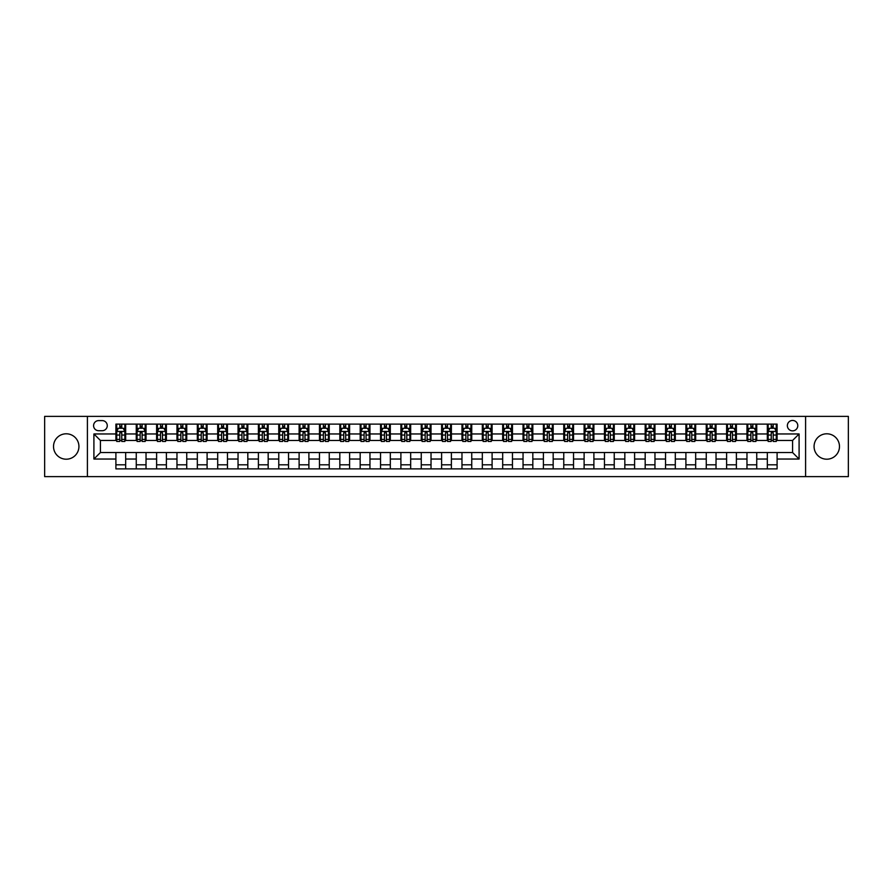 <?xml version="1.0" encoding="UTF-8"?>
<svg xmlns="http://www.w3.org/2000/svg" width="893" height="893" viewBox="0 0 893 893"><rect width="100%" height="100%" fill="white"/><g stroke="black" fill="none" stroke-linecap="round" stroke-linejoin="round"><path stroke-width="1.34" d="M826.773 433.797A12.703 12.703 0 0 0 814.07 446.5A12.703 12.703 0 0 0 826.773 459.203A12.703 12.703 0 0 0 839.476 446.5A12.703 12.703 0 0 0 826.773 433.797M66.227 433.797A12.703 12.703 0 0 0 53.524 446.5A12.703 12.703 0 0 0 66.227 459.203A12.703 12.703 0 0 0 78.93 446.5A12.703 12.703 0 0 0 66.227 433.797M792.571 420.447A5.213 5.213 0 0 0 787.358 425.66A5.213 5.213 0 0 0 792.571 430.861A5.213 5.213 0 0 0 797.784 425.66A5.213 5.213 0 0 0 792.571 420.447M805.598 476.628L848.35 476.628L848.35 416.372L805.598 416.372L805.598 476.628L87.402 476.628L87.402 416.372L44.65 416.372L44.65 476.628L87.402 476.628M98.632 430.705L102.215 430.705A5.045 5.045 0 0 0 107.272 425.66A5.045 5.045 0 0 0 102.215 420.603L98.632 420.603A5.045 5.045 0 0 0 93.586 425.66A5.045 5.045 0 0 0 98.632 430.705M805.598 416.372L87.402 416.372M115.9 459.035L93.91 459.035L93.91 433.965L115.9 433.965L115.9 440.472L100.429 440.472L100.429 452.528L115.9 452.528L115.9 468.892L777.1 468.892L777.1 452.528L792.571 452.528L792.571 440.472L777.1 440.472L777.1 433.965L799.09 433.965L799.09 459.035L777.1 459.035M777.1 433.965L777.1 424.108L115.9 424.108L115.9 433.965M767.333 424.108L767.333 440.472L768.147 440.472M771.239 440.472L773.193 440.472M776.285 440.472L777.1 440.472M767.333 440.472L755.925 440.472M746.972 424.108L746.972 440.472L747.787 440.472M750.879 440.472L752.832 440.472M746.972 440.472L735.575 440.472M726.612 424.108L726.612 440.472L727.427 440.472M730.519 440.472L732.472 440.472M726.612 440.472L715.215 440.472M706.263 424.108L706.263 440.472L707.066 440.472M710.169 440.472L712.123 440.472M706.263 440.472L694.854 440.472M685.902 424.108L685.902 440.472L686.717 440.472M689.809 440.472L691.762 440.472M685.902 440.472L674.505 440.472M665.542 424.108L665.542 440.472L666.357 440.472M669.449 440.472L671.402 440.472M665.542 440.472L654.145 440.472M645.181 424.108L645.181 440.472L645.996 440.472M649.099 440.472L651.053 440.472M645.181 440.472L633.784 440.472M624.832 424.108L624.832 440.472L625.647 440.472M628.739 440.472L630.692 440.472M624.832 440.472L613.424 440.472M604.472 424.108L604.472 440.472L605.287 440.472M608.379 440.472L610.332 440.472M604.472 440.472L593.075 440.472M584.111 424.108L584.111 440.472L584.926 440.472M588.018 440.472L589.972 440.472M584.111 440.472L572.714 440.472M563.762 424.108L563.762 440.472L564.577 440.472M567.669 440.472L569.622 440.472M563.762 440.472L552.354 440.472M543.402 424.108L543.402 440.472L544.217 440.472M547.309 440.472L549.262 440.472M543.402 440.472L532.005 440.472M523.041 424.108L523.041 440.472L523.856 440.472M526.948 440.472L528.902 440.472M523.041 440.472L511.644 440.472M502.681 424.108L502.681 440.472L503.496 440.472M506.599 440.472L508.552 440.472M502.681 440.472L491.284 440.472M482.332 424.108L482.332 440.472L483.146 440.472M486.238 440.472L488.192 440.472M482.332 440.472L470.924 440.472M461.971 424.108L461.971 440.472L462.786 440.472M465.878 440.472L467.832 440.472M461.971 440.472L450.574 440.472M441.611 424.108L441.611 440.472L442.426 440.472M445.518 440.472L447.482 440.472M441.611 440.472L430.214 440.472M421.262 424.108L421.262 440.472L422.076 440.472M425.168 440.472L427.122 440.472M421.262 440.472L409.854 440.472M400.901 424.108L400.901 440.472L401.716 440.472M404.808 440.472L406.761 440.472M400.901 440.472L389.504 440.472M380.541 424.108L380.541 440.472L381.356 440.472M384.448 440.472L386.401 440.472M380.541 440.472L369.144 440.472M360.18 424.108L360.18 440.472L360.995 440.472M364.098 440.472L366.052 440.472M360.18 440.472L348.783 440.472M339.831 424.108L339.831 440.472L340.646 440.472M343.738 440.472L345.691 440.472M339.831 440.472L328.423 440.472M319.471 424.108L319.471 440.472L320.286 440.472M323.378 440.472L325.331 440.472M319.471 440.472L308.074 440.472M299.11 424.108L299.11 440.472L299.925 440.472M303.028 440.472L304.982 440.472M299.11 440.472L287.713 440.472M278.761 424.108L278.761 440.472L279.576 440.472M282.668 440.472L284.621 440.472M278.761 440.472L267.353 440.472M258.401 424.108L258.401 440.472L259.216 440.472M262.308 440.472L264.261 440.472M258.401 440.472L247.004 440.472M238.04 424.108L238.04 440.472L238.855 440.472M241.947 440.472L243.901 440.472M238.04 440.472L226.643 440.472M217.691 424.108L217.691 440.472L218.495 440.472M221.598 440.472L223.551 440.472M217.691 440.472L206.283 440.472M197.331 424.108L197.331 440.472L198.146 440.472M201.238 440.472L203.191 440.472M197.331 440.472L185.934 440.472M176.97 424.108L176.97 440.472L177.785 440.472M180.877 440.472L182.831 440.472M176.97 440.472L165.573 440.472M156.61 424.108L156.61 440.472L157.425 440.472M160.528 440.472L162.481 440.472M156.61 440.472L145.213 440.472M136.261 424.108L136.261 440.472L137.076 440.472M140.168 440.472L142.121 440.472M136.261 440.472L124.853 440.472M115.9 440.472L116.715 440.472M119.807 440.472L121.761 440.472M115.9 452.528L125.667 452.528L125.667 468.892M777.1 452.528L125.667 452.528M125.667 424.108L125.667 440.472M115.9 428.182L116.715 428.182M119.807 428.182L121.761 428.182M124.853 428.182L125.667 428.182M115.9 464.818L125.667 464.818M136.261 452.528L136.261 468.892M146.028 424.108L146.028 440.472M136.261 428.182L137.076 428.182M140.168 428.182L142.121 428.182M145.213 428.182L146.028 428.182M146.028 452.528L146.028 468.892M136.261 464.818L146.028 464.818M156.61 452.528L156.61 468.892M166.388 452.528L166.388 468.892M156.61 464.818L166.388 464.818M166.388 424.108L166.388 440.472M156.61 428.182L157.425 428.182M160.528 428.182L162.481 428.182M165.573 428.182L166.388 428.182M176.97 452.528L176.97 468.892M186.737 452.528L186.737 468.892M176.97 464.818L186.737 464.818M186.737 424.108L186.737 440.472M176.97 428.182L177.785 428.182M180.877 428.182L182.831 428.182M185.934 428.182L186.737 428.182M197.331 452.528L197.331 468.892M207.098 452.528L207.098 468.892M197.331 464.818L207.098 464.818M207.098 424.108L207.098 440.472M197.331 428.182L198.146 428.182M201.238 428.182L203.191 428.182M206.283 428.182L207.098 428.182M217.691 452.528L217.691 468.892M227.458 452.528L227.458 468.892M217.691 464.818L227.458 464.818M227.458 424.108L227.458 440.472M217.691 428.182L218.495 428.182M221.598 428.182L223.551 428.182M226.643 428.182L227.458 428.182M238.04 452.528L238.04 468.892M247.819 452.528L247.819 468.892M238.04 464.818L247.819 464.818M247.819 424.108L247.819 440.472M238.04 428.182L238.855 428.182M241.947 428.182L243.901 428.182M247.004 428.182L247.819 428.182M258.401 452.528L258.401 468.892M268.168 452.528L268.168 468.892M258.401 464.818L268.168 464.818M268.168 424.108L268.168 440.472M258.401 428.182L259.216 428.182M262.308 428.182L264.261 428.182M267.353 428.182L268.168 428.182M278.761 452.528L278.761 468.892M288.528 452.528L288.528 468.892M278.761 464.818L288.528 464.818M288.528 424.108L288.528 440.472M278.761 428.182L279.576 428.182M282.668 428.182L284.621 428.182M287.713 428.182L288.528 428.182M299.11 452.528L299.11 468.892M308.889 452.528L308.889 468.892M299.11 464.818L308.889 464.818M308.889 424.108L308.889 440.472M299.11 428.182L299.925 428.182M303.028 428.182L304.982 428.182M308.074 428.182L308.889 428.182M319.471 452.528L319.471 468.892M329.238 452.528L329.238 468.892M319.471 464.818L329.238 464.818M329.238 424.108L329.238 440.472M319.471 428.182L320.286 428.182M323.378 428.182L325.331 428.182M328.423 428.182L329.238 428.182M339.831 452.528L339.831 468.892M349.598 452.528L349.598 468.892M339.831 464.818L349.598 464.818M349.598 424.108L349.598 440.472M339.831 428.182L340.646 428.182M343.738 428.182L345.691 428.182M348.783 428.182L349.598 428.182M360.18 452.528L360.18 468.892M369.959 452.528L369.959 468.892M360.18 464.818L369.959 464.818M369.959 424.108L369.959 440.472M360.18 428.182L360.995 428.182M364.098 428.182L366.052 428.182M369.144 428.182L369.959 428.182M380.541 452.528L380.541 468.892M390.319 452.528L390.319 468.892M380.541 464.818L390.319 464.818M390.319 424.108L390.319 440.472M380.541 428.182L381.356 428.182M384.448 428.182L386.401 428.182M389.504 428.182L390.319 428.182M400.901 452.528L400.901 468.892M410.668 452.528L410.668 468.892M400.901 464.818L410.668 464.818M410.668 424.108L410.668 440.472M400.901 428.182L401.716 428.182M404.808 428.182L406.761 428.182M409.854 428.182L410.668 428.182M421.262 452.528L421.262 468.892M431.029 452.528L431.029 468.892M421.262 464.818L431.029 464.818M431.029 424.108L431.029 440.472M421.262 428.182L422.076 428.182M425.168 428.182L427.122 428.182M430.214 428.182L431.029 428.182M441.611 452.528L441.611 468.892M451.389 452.528L451.389 468.892M441.611 464.818L451.389 464.818M451.389 424.108L451.389 440.472M441.611 428.182L442.426 428.182M445.518 428.182L447.482 428.182M450.574 428.182L451.389 428.182M461.971 452.528L461.971 468.892M471.738 452.528L471.738 468.892M461.971 464.818L471.738 464.818M471.738 424.108L471.738 440.472M461.971 428.182L462.786 428.182M465.878 428.182L467.832 428.182M470.924 428.182L471.738 428.182M482.332 452.528L482.332 468.892M492.099 452.528L492.099 468.892M482.332 464.818L492.099 464.818M492.099 424.108L492.099 440.472M482.332 428.182L483.146 428.182M486.238 428.182L488.192 428.182M491.284 428.182L492.099 428.182M502.681 452.528L502.681 468.892M512.459 452.528L512.459 468.892M502.681 464.818L512.459 464.818M512.459 424.108L512.459 440.472M502.681 428.182L503.496 428.182M506.599 428.182L508.552 428.182M511.644 428.182L512.459 428.182M523.041 452.528L523.041 468.892M532.82 452.528L532.82 468.892M523.041 464.818L532.82 464.818M532.82 424.108L532.82 440.472M523.041 428.182L523.856 428.182M526.948 428.182L528.902 428.182M532.005 428.182L532.82 428.182M543.402 452.528L543.402 468.892M553.169 452.528L553.169 468.892M543.402 464.818L553.169 464.818M553.169 424.108L553.169 440.472M543.402 428.182L544.217 428.182M547.309 428.182L549.262 428.182M552.354 428.182L553.169 428.182M563.762 452.528L563.762 468.892M573.529 452.528L573.529 468.892M563.762 464.818L573.529 464.818M573.529 424.108L573.529 440.472M563.762 428.182L564.577 428.182M567.669 428.182L569.622 428.182M572.714 428.182L573.529 428.182M584.111 452.528L584.111 468.892M593.89 452.528L593.89 468.892M584.111 464.818L593.89 464.818M593.89 424.108L593.89 440.472M584.111 428.182L584.926 428.182M588.018 428.182L589.972 428.182M593.075 428.182L593.89 428.182M604.472 452.528L604.472 468.892M614.239 452.528L614.239 468.892M604.472 464.818L614.239 464.818M614.239 424.108L614.239 440.472M604.472 428.182L605.287 428.182M608.379 428.182L610.332 428.182M613.424 428.182L614.239 428.182M624.832 452.528L624.832 468.892M634.599 452.528L634.599 468.892M624.832 464.818L634.599 464.818M634.599 424.108L634.599 440.472M624.832 428.182L625.647 428.182M628.739 428.182L630.692 428.182M633.784 428.182L634.599 428.182M645.181 452.528L645.181 468.892M654.96 452.528L654.96 468.892M645.181 464.818L654.96 464.818M654.96 424.108L654.96 440.472M645.181 428.182L645.996 428.182M649.099 428.182L651.053 428.182M654.145 428.182L654.96 428.182M665.542 452.528L665.542 468.892M675.309 452.528L675.309 468.892M665.542 464.818L675.309 464.818M675.309 424.108L675.309 440.472M665.542 428.182L666.357 428.182M669.449 428.182L671.402 428.182M674.505 428.182L675.309 428.182M685.902 452.528L685.902 468.892M695.669 452.528L695.669 468.892M685.902 464.818L695.669 464.818M695.669 424.108L695.669 440.472M685.902 428.182L686.717 428.182M689.809 428.182L691.762 428.182M694.854 428.182L695.669 428.182M706.263 452.528L706.263 468.892M716.03 452.528L716.03 468.892M706.263 464.818L716.03 464.818M716.03 424.108L716.03 440.472M706.263 428.182L707.066 428.182M710.169 428.182L712.123 428.182M715.215 428.182L716.03 428.182M726.612 452.528L726.612 468.892M736.39 452.528L736.39 468.892M726.612 464.818L736.39 464.818M736.39 424.108L736.39 440.472M726.612 428.182L727.427 428.182M730.519 428.182L732.472 428.182M735.575 428.182L736.39 428.182M746.972 452.528L746.972 468.892M756.739 452.528L756.739 468.892M746.972 464.818L756.739 464.818M756.739 424.108L756.739 440.472M746.972 428.182L747.787 428.182M750.879 428.182L752.832 428.182M755.925 428.182L756.739 428.182M767.333 452.528L767.333 468.892M767.333 464.818L777.1 464.818M767.333 428.182L768.147 428.182M771.239 428.182L773.193 428.182M776.285 428.182L777.1 428.182M100.429 440.472L93.91 433.965M100.429 452.528L93.91 459.035M799.09 433.965L792.571 440.472M799.09 459.035L792.571 452.528M121.761 426.229L119.807 426.229M124.853 439.412L121.761 439.412L121.761 441.455L124.853 441.455L124.853 431.52L123.234 428.26L118.345 428.26L116.715 431.52L116.715 441.455L119.807 441.455L119.807 439.412L116.715 439.412M116.715 431.52L116.715 424.108M124.853 431.52L124.853 424.108M119.807 428.26L119.807 424.108M121.761 424.108L121.761 428.26M121.761 439.412L121.761 432.737L119.807 432.737L119.807 439.412M142.121 426.229L140.168 426.229M145.213 439.412L142.121 439.412L142.121 441.455L145.213 441.455L145.213 431.52L143.583 428.26L138.705 428.26L137.076 431.52L137.076 441.455L140.168 441.455L140.168 439.412L137.076 439.412M137.076 431.52L137.076 424.108M145.213 431.52L145.213 424.108M140.168 428.26L140.168 424.108M142.121 424.108L142.121 428.26M142.121 439.412L142.121 432.737L140.168 432.737L140.168 439.412M162.481 426.229L160.528 426.229M165.573 439.412L162.481 439.412L162.481 441.455L165.573 441.455L165.573 431.52L163.944 428.26L159.054 428.26L157.425 431.52L157.425 441.455L160.528 441.455L160.528 439.412L157.425 439.412M157.425 431.52L157.425 424.108M165.573 431.52L165.573 424.108M160.528 428.26L160.528 424.108M162.481 424.108L162.481 428.26M162.481 439.412L162.481 432.737L160.528 432.737L160.528 439.412M182.831 426.229L180.877 426.229M185.934 439.412L182.831 439.412L182.831 441.455L185.934 441.455L185.934 431.52L184.304 428.26L179.415 428.26L177.785 431.52L177.785 441.455L180.877 441.455L180.877 439.412L177.785 439.412M177.785 431.52L177.785 424.108M185.934 431.52L185.934 424.108M180.877 428.26L180.877 424.108M182.831 424.108L182.831 428.26M182.831 439.412L182.831 432.737L180.877 432.737L180.877 439.412M203.191 426.229L201.238 426.229M206.283 439.412L203.191 439.412L203.191 441.455L206.283 441.455L206.283 431.52L204.653 428.26L199.775 428.26L198.146 431.52L198.146 441.455L201.238 441.455L201.238 439.412L198.146 439.412M198.146 431.52L198.146 424.108M206.283 431.52L206.283 424.108M201.238 428.26L201.238 424.108M203.191 424.108L203.191 428.26M203.191 439.412L203.191 432.737L201.238 432.737L201.238 439.412M223.551 426.229L221.598 426.229M226.643 439.412L223.551 439.412L223.551 441.455L226.643 441.455L226.643 431.52L225.014 428.26L220.124 428.26L218.495 431.52L218.495 441.455L221.598 441.455L221.598 439.412L218.495 439.412M218.495 431.52L218.495 424.108M226.643 431.52L226.643 424.108M221.598 428.26L221.598 424.108M223.551 424.108L223.551 428.26M223.551 439.412L223.551 432.737L221.598 432.737L221.598 439.412M243.901 426.229L241.947 426.229M247.004 439.412L243.901 439.412L243.901 441.455L247.004 441.455L247.004 431.52L245.374 428.26L240.485 428.26L238.855 431.52L238.855 441.455L241.947 441.455L241.947 439.412L238.855 439.412M238.855 431.52L238.855 424.108M247.004 431.52L247.004 424.108M241.947 428.26L241.947 424.108M243.901 424.108L243.901 428.26M243.901 439.412L243.901 432.737L241.947 432.737L241.947 439.412M264.261 426.229L262.308 426.229M267.353 439.412L264.261 439.412L264.261 441.455L267.353 441.455L267.353 431.52L265.723 428.26L260.845 428.26L259.216 431.52L259.216 441.455L262.308 441.455L262.308 439.412L259.216 439.412M259.216 431.52L259.216 424.108M267.353 431.52L267.353 424.108M262.308 428.26L262.308 424.108M264.261 424.108L264.261 428.26M264.261 439.412L264.261 432.737L262.308 432.737L262.308 439.412M284.621 426.229L282.668 426.229M287.713 439.412L284.621 439.412L284.621 441.455L287.713 441.455L287.713 431.52L286.084 428.26L281.195 428.26L279.576 431.52L279.576 441.455L282.668 441.455L282.668 439.412L279.576 439.412M279.576 431.52L279.576 424.108M287.713 431.52L287.713 424.108M282.668 428.26L282.668 424.108M284.621 424.108L284.621 428.26M284.621 439.412L284.621 432.737L282.668 432.737L282.668 439.412M304.982 426.229L303.028 426.229M308.074 439.412L304.982 439.412L304.982 441.455L308.074 441.455L308.074 431.52L306.444 428.26L301.555 428.26L299.925 431.52L299.925 441.455L303.028 441.455L303.028 439.412L299.925 439.412M299.925 431.52L299.925 424.108M308.074 431.52L308.074 424.108M303.028 428.26L303.028 424.108M304.982 424.108L304.982 428.26M304.982 439.412L304.982 432.737L303.028 432.737L303.028 439.412M325.331 426.229L323.378 426.229M328.423 439.412L325.331 439.412L325.331 441.455L328.423 441.455L328.423 431.52L326.805 428.26L321.915 428.26L320.286 431.52L320.286 441.455L323.378 441.455L323.378 439.412L320.286 439.412M320.286 431.52L320.286 424.108M328.423 431.52L328.423 424.108M323.378 428.26L323.378 424.108M325.331 424.108L325.331 428.26M325.331 439.412L325.331 432.737L323.378 432.737L323.378 439.412M345.691 426.229L343.738 426.229M348.783 439.412L345.691 439.412L345.691 441.455L348.783 441.455L348.783 431.52L347.154 428.26L342.276 428.26L340.646 431.52L340.646 441.455L343.738 441.455L343.738 439.412L340.646 439.412M340.646 431.52L340.646 424.108M348.783 431.52L348.783 424.108M343.738 428.26L343.738 424.108M345.691 424.108L345.691 428.26M345.691 439.412L345.691 432.737L343.738 432.737L343.738 439.412M366.052 426.229L364.098 426.229M369.144 439.412L366.052 439.412L366.052 441.455L369.144 441.455L369.144 431.52L367.514 428.26L362.625 428.26L360.995 431.52L360.995 441.455L364.098 441.455L364.098 439.412L360.995 439.412M360.995 431.52L360.995 424.108M369.144 431.52L369.144 424.108M364.098 428.26L364.098 424.108M366.052 424.108L366.052 428.26M366.052 439.412L366.052 432.737L364.098 432.737L364.098 439.412M386.401 426.229L384.448 426.229M389.504 439.412L386.401 439.412L386.401 441.455L389.504 441.455L389.504 431.52L387.875 428.26L382.985 428.26L381.356 431.52L381.356 441.455L384.448 441.455L384.448 439.412L381.356 439.412M381.356 431.52L381.356 424.108M389.504 431.52L389.504 424.108M384.448 428.26L384.448 424.108M386.401 424.108L386.401 428.26M386.401 439.412L386.401 432.737L384.448 432.737L384.448 439.412M406.761 426.229L404.808 426.229M409.854 439.412L406.761 439.412L406.761 441.455L409.854 441.455L409.854 431.52L408.224 428.26L403.346 428.26L401.716 431.52L401.716 441.455L404.808 441.455L404.808 439.412L401.716 439.412M401.716 431.52L401.716 424.108M409.854 431.52L409.854 424.108M404.808 428.26L404.808 424.108M406.761 424.108L406.761 428.26M406.761 439.412L406.761 432.737L404.808 432.737L404.808 439.412M427.122 426.229L425.168 426.229M430.214 439.412L427.122 439.412L427.122 441.455L430.214 441.455L430.214 431.52L428.584 428.26L423.695 428.26L422.076 431.52L422.076 441.455L425.168 441.455L425.168 439.412L422.076 439.412M422.076 431.52L422.076 424.108M430.214 431.52L430.214 424.108M425.168 428.26L425.168 424.108M427.122 424.108L427.122 428.26M427.122 439.412L427.122 432.737L425.168 432.737L425.168 439.412M447.482 426.229L445.518 426.229M450.574 439.412L447.482 439.412L447.482 441.455L450.574 441.455L450.574 431.52L448.945 428.26L444.055 428.26L442.426 431.52L442.426 441.455L445.518 441.455L445.518 439.412L442.426 439.412M442.426 431.52L442.426 424.108M450.574 431.52L450.574 424.108M445.518 428.26L445.518 424.108M447.482 424.108L447.482 428.26M447.482 439.412L447.482 432.737L445.518 432.737L445.518 439.412M467.832 426.229L465.878 426.229M470.924 439.412L467.832 439.412L467.832 441.455L470.924 441.455L470.924 431.52L469.305 428.26L464.416 428.26L462.786 431.52L462.786 441.455L465.878 441.455L465.878 439.412L462.786 439.412M462.786 431.52L462.786 424.108M470.924 431.52L470.924 424.108M465.878 428.26L465.878 424.108M467.832 424.108L467.832 428.26M467.832 439.412L467.832 432.737L465.878 432.737L465.878 439.412M488.192 426.229L486.238 426.229M491.284 439.412L488.192 439.412L488.192 441.455L491.284 441.455L491.284 431.52L489.654 428.26L484.776 428.26L483.146 431.52L483.146 441.455L486.238 441.455L486.238 439.412L483.146 439.412M483.146 431.52L483.146 424.108M491.284 431.52L491.284 424.108M486.238 428.26L486.238 424.108M488.192 424.108L488.192 428.26M488.192 439.412L488.192 432.737L486.238 432.737L486.238 439.412M508.552 426.229L506.599 426.229M511.644 439.412L508.552 439.412L508.552 441.455L511.644 441.455L511.644 431.52L510.015 428.26L505.125 428.26L503.496 431.52L503.496 441.455L506.599 441.455L506.599 439.412L503.496 439.412M503.496 431.52L503.496 424.108M511.644 431.52L511.644 424.108M506.599 428.26L506.599 424.108M508.552 424.108L508.552 428.26M508.552 439.412L508.552 432.737L506.599 432.737L506.599 439.412M528.902 426.229L526.948 426.229M532.005 439.412L528.902 439.412L528.902 441.455L532.005 441.455L532.005 431.52L530.375 428.26L525.486 428.26L523.856 431.52L523.856 441.455L526.948 441.455L526.948 439.412L523.856 439.412M523.856 431.52L523.856 424.108M532.005 431.52L532.005 424.108M526.948 428.26L526.948 424.108M528.902 424.108L528.902 428.26M528.902 439.412L528.902 432.737L526.948 432.737L526.948 439.412M549.262 426.229L547.309 426.229M552.354 439.412L549.262 439.412L549.262 441.455L552.354 441.455L552.354 431.52L550.724 428.26L545.846 428.26L544.217 431.52L544.217 441.455L547.309 441.455L547.309 439.412L544.217 439.412M544.217 431.52L544.217 424.108M552.354 431.52L552.354 424.108M547.309 428.26L547.309 424.108M549.262 424.108L549.262 428.26M549.262 439.412L549.262 432.737L547.309 432.737L547.309 439.412M569.622 426.229L567.669 426.229M572.714 439.412L569.622 439.412L569.622 441.455L572.714 441.455L572.714 431.52L571.085 428.26L566.195 428.26L564.577 431.52L564.577 441.455L567.669 441.455L567.669 439.412L564.577 439.412M564.577 431.52L564.577 424.108M572.714 431.52L572.714 424.108M567.669 428.26L567.669 424.108M569.622 424.108L569.622 428.26M569.622 439.412L569.622 432.737L567.669 432.737L567.669 439.412M589.972 426.229L588.018 426.229M593.075 439.412L589.972 439.412L589.972 441.455L593.075 441.455L593.075 431.52L591.445 428.26L586.556 428.26L584.926 431.52L584.926 441.455L588.018 441.455L588.018 439.412L584.926 439.412M584.926 431.52L584.926 424.108M593.075 431.52L593.075 424.108M588.018 428.26L588.018 424.108M589.972 424.108L589.972 428.26M589.972 439.412L589.972 432.737L588.018 432.737L588.018 439.412M610.332 426.229L608.379 426.229M613.424 439.412L610.332 439.412L610.332 441.455L613.424 441.455L613.424 431.52L611.805 428.26L606.916 428.26L605.287 431.52L605.287 441.455L608.379 441.455L608.379 439.412L605.287 439.412M605.287 431.52L605.287 424.108M613.424 431.52L613.424 424.108M608.379 428.26L608.379 424.108M610.332 424.108L610.332 428.26M610.332 439.412L610.332 432.737L608.379 432.737L608.379 439.412M630.692 426.229L628.739 426.229M633.784 439.412L630.692 439.412L630.692 441.455L633.784 441.455L633.784 431.52L632.155 428.26L627.277 428.26L625.647 431.52L625.647 441.455L628.739 441.455L628.739 439.412L625.647 439.412M625.647 431.52L625.647 424.108M633.784 431.52L633.784 424.108M628.739 428.26L628.739 424.108M630.692 424.108L630.692 428.26M630.692 439.412L630.692 432.737L628.739 432.737L628.739 439.412M651.053 426.229L649.099 426.229M654.145 439.412L651.053 439.412L651.053 441.455L654.145 441.455L654.145 431.52L652.515 428.26L647.626 428.26L645.996 431.52L645.996 441.455L649.099 441.455L649.099 439.412L645.996 439.412M645.996 431.52L645.996 424.108M654.145 431.52L654.145 424.108M649.099 428.26L649.099 424.108M651.053 424.108L651.053 428.26M651.053 439.412L651.053 432.737L649.099 432.737L649.099 439.412M671.402 426.229L669.449 426.229M674.505 439.412L671.402 439.412L671.402 441.455L674.505 441.455L674.505 431.52L672.875 428.26L667.986 428.26L666.357 431.52L666.357 441.455L669.449 441.455L669.449 439.412L666.357 439.412M666.357 431.52L666.357 424.108M674.505 431.52L674.505 424.108M669.449 428.26L669.449 424.108M671.402 424.108L671.402 428.26M671.402 439.412L671.402 432.737L669.449 432.737L669.449 439.412M691.762 426.229L689.809 426.229M694.854 439.412L691.762 439.412L691.762 441.455L694.854 441.455L694.854 431.52L693.225 428.26L688.347 428.26L686.717 431.52L686.717 441.455L689.809 441.455L689.809 439.412L686.717 439.412M686.717 431.52L686.717 424.108M694.854 431.52L694.854 424.108M689.809 428.26L689.809 424.108M691.762 424.108L691.762 428.26M691.762 439.412L691.762 432.737L689.809 432.737L689.809 439.412M712.123 426.229L710.169 426.229M715.215 439.412L712.123 439.412L712.123 441.455L715.215 441.455L715.215 431.52L713.585 428.26L708.696 428.26L707.066 431.52L707.066 441.455L710.169 441.455L710.169 439.412L707.066 439.412M707.066 431.52L707.066 424.108M715.215 431.52L715.215 424.108M710.169 428.26L710.169 424.108M712.123 424.108L712.123 428.26M712.123 439.412L712.123 432.737L710.169 432.737L710.169 439.412M732.472 426.229L730.519 426.229M735.575 439.412L732.472 439.412L732.472 441.455L735.575 441.455L735.575 431.52L733.946 428.26L729.056 428.26L727.427 431.52L727.427 441.455L730.519 441.455L730.519 439.412L727.427 439.412M727.427 431.52L727.427 424.108M735.575 431.52L735.575 424.108M730.519 428.26L730.519 424.108M732.472 424.108L732.472 428.26M732.472 439.412L732.472 432.737L730.519 432.737L730.519 439.412M752.832 426.229L750.879 426.229M755.925 439.412L752.832 439.412L752.832 441.455L755.925 441.455L755.925 431.52L754.295 428.26L749.417 428.26L747.787 431.52L747.787 441.455L750.879 441.455L750.879 439.412L747.787 439.412M747.787 431.52L747.787 424.108M755.925 431.52L755.925 424.108M750.879 428.26L750.879 424.108M752.832 424.108L752.832 428.26M752.832 439.412L752.832 432.737L750.879 432.737L750.879 439.412M773.193 426.229L771.239 426.229M776.285 439.412L773.193 439.412L773.193 441.455L776.285 441.455L776.285 431.52L774.655 428.26L769.766 428.26L768.147 431.52L768.147 441.455L771.239 441.455L771.239 439.412L768.147 439.412M768.147 431.52L768.147 424.108M776.285 431.52L776.285 424.108M771.239 428.26L771.239 424.108M773.193 424.108L773.193 428.26M773.193 439.412L773.193 432.737L771.239 432.737L771.239 439.412M136.261 459.035L125.667 459.035M136.261 433.965L125.667 433.965M156.61 433.965L146.028 433.965M156.61 459.035L146.028 459.035M176.97 433.965L166.388 433.965M176.97 459.035L166.388 459.035M197.331 433.965L186.737 433.965M197.331 459.035L186.737 459.035M217.691 433.965L207.098 433.965M217.691 459.035L207.098 459.035M238.04 433.965L227.458 433.965M238.04 459.035L227.458 459.035M258.401 433.965L247.819 433.965M258.401 459.035L247.819 459.035M278.761 433.965L268.168 433.965M278.761 459.035L268.168 459.035M299.11 433.965L288.528 433.965M299.11 459.035L288.528 459.035M319.471 433.965L308.889 433.965M319.471 459.035L308.889 459.035M339.831 433.965L329.238 433.965M339.831 459.035L329.238 459.035M360.18 433.965L349.598 433.965M360.18 459.035L349.598 459.035M380.541 433.965L369.959 433.965M380.541 459.035L369.959 459.035M400.901 433.965L390.319 433.965M400.901 459.035L390.319 459.035M421.262 433.965L410.668 433.965M421.262 459.035L410.668 459.035M441.611 433.965L431.029 433.965M441.611 459.035L431.029 459.035M461.971 433.965L451.389 433.965M461.971 459.035L451.389 459.035M482.332 433.965L471.738 433.965M482.332 459.035L471.738 459.035M502.681 433.965L492.099 433.965M502.681 459.035L492.099 459.035M523.041 433.965L512.459 433.965M523.041 459.035L512.459 459.035M543.402 433.965L532.82 433.965M543.402 459.035L532.82 459.035M563.762 433.965L553.169 433.965M563.762 459.035L553.169 459.035M584.111 433.965L573.529 433.965M584.111 459.035L573.529 459.035M604.472 433.965L593.89 433.965M604.472 459.035L593.89 459.035M624.832 433.965L614.239 433.965M624.832 459.035L614.239 459.035M645.181 433.965L634.599 433.965M645.181 459.035L634.599 459.035M665.542 433.965L654.96 433.965M665.542 459.035L654.96 459.035M685.902 433.965L675.309 433.965M685.902 459.035L675.309 459.035M706.263 433.965L695.669 433.965M706.263 459.035L695.669 459.035M726.612 433.965L716.03 433.965M726.612 459.035L716.03 459.035M746.972 433.965L736.39 433.965M746.972 459.035L736.39 459.035M767.333 433.965L756.739 433.965M767.333 459.035L756.739 459.035M124.819 431.431L116.76 431.431M116.715 428.45L118.244 428.45M123.323 428.45L124.853 428.45M119.807 435.047L116.715 435.047M124.853 435.047L121.761 435.047M121.761 427.256L119.807 427.256M145.168 431.431L137.109 431.431M137.076 428.45L138.605 428.45M143.684 428.45L145.213 428.45M140.168 435.047L137.076 435.047M145.213 435.047L142.121 435.047M142.121 427.256L140.168 427.256M165.529 431.431L157.469 431.431M157.425 428.45L158.954 428.45M164.044 428.45L165.573 428.45M160.528 435.047L157.425 435.047M165.573 435.047L162.481 435.047M162.481 427.256L160.528 427.256M185.889 431.431L177.83 431.431M177.785 428.45L179.314 428.45M184.393 428.45L185.934 428.45M180.877 435.047L177.785 435.047M185.934 435.047L182.831 435.047M182.831 427.256L180.877 427.256M206.25 431.431L198.179 431.431M198.146 428.45L199.675 428.45M204.754 428.45L206.283 428.45M201.238 435.047L198.146 435.047M206.283 435.047L203.191 435.047M203.191 427.256L201.238 427.256M226.599 431.431L218.539 431.431M218.495 428.45L220.035 428.45M225.114 428.45L226.643 428.45M221.598 435.047L218.495 435.047M226.643 435.047L223.551 435.047M223.551 427.256L221.598 427.256M246.959 431.431L238.9 431.431M238.855 428.45L240.384 428.45M245.475 428.45L247.004 428.45M241.947 435.047L238.855 435.047M247.004 435.047L243.901 435.047M243.901 427.256L241.947 427.256M267.32 431.431L259.26 431.431M259.216 428.45L260.745 428.45M265.824 428.45L267.353 428.45M262.308 435.047L259.216 435.047M267.353 435.047L264.261 435.047M264.261 427.256L262.308 427.256M287.669 431.431L279.609 431.431M279.576 428.45L281.105 428.45M286.184 428.45L287.713 428.45M282.668 435.047L279.576 435.047M287.713 435.047L284.621 435.047M284.621 427.256L282.668 427.256M308.029 431.431L299.97 431.431M299.925 428.45L301.454 428.45M306.545 428.45L308.074 428.45M303.028 435.047L299.925 435.047M308.074 435.047L304.982 435.047M304.982 427.256L303.028 427.256M328.39 431.431L320.33 431.431M320.286 428.45L321.815 428.45M326.894 428.45L328.423 428.45M323.378 435.047L320.286 435.047M328.423 435.047L325.331 435.047M325.331 427.256L323.378 427.256M348.75 431.431L340.679 431.431M340.646 428.45L342.175 428.45M347.254 428.45L348.783 428.45M343.738 435.047L340.646 435.047M348.783 435.047L345.691 435.047M345.691 427.256L343.738 427.256M369.099 431.431L361.04 431.431M360.995 428.45L362.536 428.45M367.615 428.45L369.144 428.45M364.098 435.047L360.995 435.047M369.144 435.047L366.052 435.047M366.052 427.256L364.098 427.256M389.46 431.431L381.4 431.431M381.356 428.45L382.885 428.45M387.964 428.45L389.504 428.45M384.448 435.047L381.356 435.047M389.504 435.047L386.401 435.047M386.401 427.256L384.448 427.256M409.82 431.431L401.75 431.431M401.716 428.45L403.245 428.45M408.324 428.45L409.854 428.45M404.808 435.047L401.716 435.047M409.854 435.047L406.761 435.047M406.761 427.256L404.808 427.256M430.169 431.431L422.11 431.431M422.076 428.45L423.606 428.45M428.685 428.45L430.214 428.45M425.168 435.047L422.076 435.047M430.214 435.047L427.122 435.047M427.122 427.256L425.168 427.256M450.53 431.431L442.47 431.431M442.426 428.45L443.955 428.45M449.045 428.45L450.574 428.45M445.518 435.047L442.426 435.047M450.574 435.047L447.482 435.047M447.482 427.256L445.518 427.256M470.89 431.431L462.831 431.431M462.786 428.45L464.315 428.45M469.394 428.45L470.924 428.45M465.878 435.047L462.786 435.047M470.924 435.047L467.832 435.047M467.832 427.256L465.878 427.256M491.25 431.431L483.18 431.431M483.146 428.45L484.676 428.45M489.755 428.45L491.284 428.45M486.238 435.047L483.146 435.047M491.284 435.047L488.192 435.047M488.192 427.256L486.238 427.256M511.6 431.431L503.54 431.431M503.496 428.45L505.036 428.45M510.115 428.45L511.644 428.45M506.599 435.047L503.496 435.047M511.644 435.047L508.552 435.047M508.552 427.256L506.599 427.256M531.96 431.431L523.901 431.431M523.856 428.45L525.385 428.45M530.464 428.45L532.005 428.45M526.948 435.047L523.856 435.047M532.005 435.047L528.902 435.047M528.902 427.256L526.948 427.256M552.321 431.431L544.25 431.431M544.217 428.45L545.746 428.45M550.825 428.45L552.354 428.45M547.309 435.047L544.217 435.047M552.354 435.047L549.262 435.047M549.262 427.256L547.309 427.256M572.67 431.431L564.61 431.431M564.577 428.45L566.106 428.45M571.185 428.45L572.714 428.45M567.669 435.047L564.577 435.047M572.714 435.047L569.622 435.047M569.622 427.256L567.669 427.256M593.03 431.431L584.971 431.431M584.926 428.45L586.455 428.45M591.546 428.45L593.075 428.45M588.018 435.047L584.926 435.047M593.075 435.047L589.972 435.047M589.972 427.256L588.018 427.256M613.391 431.431L605.331 431.431M605.287 428.45L606.816 428.45M611.895 428.45L613.424 428.45M608.379 435.047L605.287 435.047M613.424 435.047L610.332 435.047M610.332 427.256L608.379 427.256M633.74 431.431L625.68 431.431M625.647 428.45L627.176 428.45M632.255 428.45L633.784 428.45M628.739 435.047L625.647 435.047M633.784 435.047L630.692 435.047M630.692 427.256L628.739 427.256M654.1 431.431L646.041 431.431M645.996 428.45L647.525 428.45M652.616 428.45L654.145 428.45M649.099 435.047L645.996 435.047M654.145 435.047L651.053 435.047M651.053 427.256L649.099 427.256M674.461 431.431L666.401 431.431M666.357 428.45L667.886 428.45M672.965 428.45L674.505 428.45M669.449 435.047L666.357 435.047M674.505 435.047L671.402 435.047M671.402 427.256L669.449 427.256M694.821 431.431L686.75 431.431M686.717 428.45L688.246 428.45M693.325 428.45L694.854 428.45M689.809 435.047L686.717 435.047M694.854 435.047L691.762 435.047M691.762 427.256L689.809 427.256M715.17 431.431L707.111 431.431M707.066 428.45L708.607 428.45M713.686 428.45L715.215 428.45M710.169 435.047L707.066 435.047M715.215 435.047L712.123 435.047M712.123 427.256L710.169 427.256M735.531 431.431L727.471 431.431M727.427 428.45L728.956 428.45M734.046 428.45L735.575 428.45M730.519 435.047L727.427 435.047M735.575 435.047L732.472 435.047M732.472 427.256L730.519 427.256M755.891 431.431L747.832 431.431M747.787 428.45L749.316 428.45M754.395 428.45L755.925 428.45M750.879 435.047L747.787 435.047M755.925 435.047L752.832 435.047M752.832 427.256L750.879 427.256M776.24 431.431L768.181 431.431M768.147 428.45L769.677 428.45M774.756 428.45L776.285 428.45M771.239 435.047L768.147 435.047M776.285 435.047L773.193 435.047M773.193 427.256L771.239 427.256"/></g></svg>
